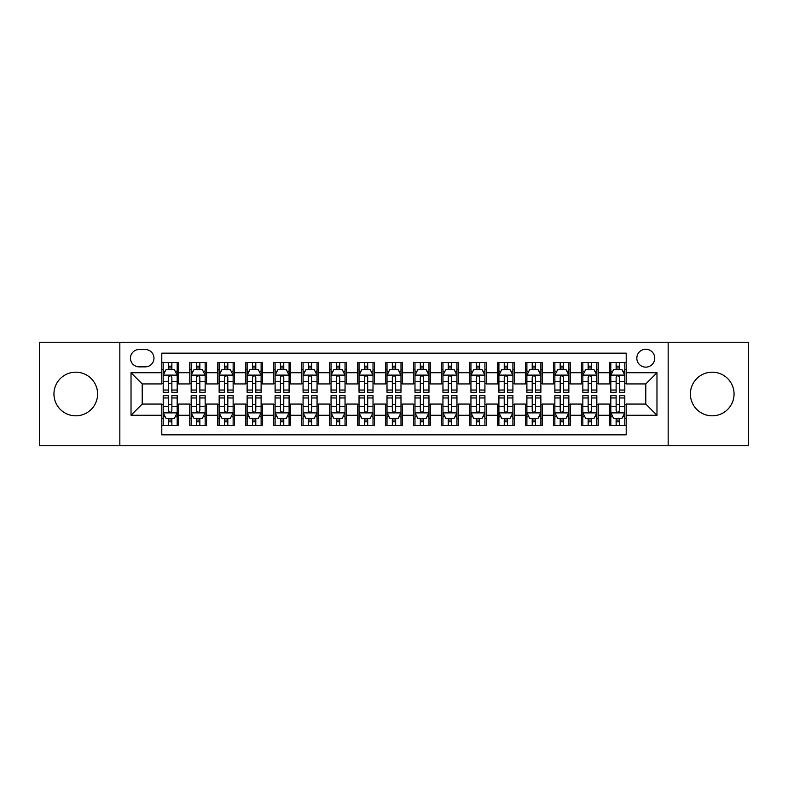 <?xml version="1.0" encoding="UTF-8"?>
<svg xmlns="http://www.w3.org/2000/svg" width="788" height="788" viewBox="0 0 788 788"><rect width="100%" height="100%" fill="white"/><g stroke="black" fill="none" stroke-linecap="round" stroke-linejoin="round"><path stroke-width="1.18" d="M712.234 372.182A21.818 21.818 0 0 0 690.406 394A21.818 21.818 0 0 0 712.234 415.818A21.818 21.818 0 0 0 734.052 394A21.818 21.818 0 0 0 712.234 372.182M75.766 372.182A21.818 21.818 0 0 0 53.948 394A21.818 21.818 0 0 0 75.766 415.818A21.818 21.818 0 0 0 97.594 394A21.818 21.818 0 0 0 75.766 372.182M645.786 349.242A8.954 8.954 0 0 0 636.832 358.185A8.954 8.954 0 0 0 645.786 367.139A8.954 8.954 0 0 0 654.739 358.185A8.954 8.954 0 0 0 645.786 349.242M668.165 445.752L748.6 445.752L748.6 342.248L668.165 342.248L668.165 445.752L119.835 445.752L119.835 342.248L39.4 342.248L39.4 445.752L119.835 445.752M626.204 362.529L609.42 362.529L609.42 372.734L598.23 372.734L598.23 383.933L609.42 383.933L609.42 372.734M598.23 372.734L598.23 362.529L581.445 362.529L581.445 372.734L570.246 372.734L570.246 383.933L581.445 383.933L581.445 372.734M570.246 372.734L570.246 362.529L553.462 362.529L553.462 372.734L542.272 372.734L542.272 383.933L553.462 383.933L553.462 372.734M542.272 372.734L542.272 362.529L525.488 362.529L525.488 372.734L514.298 372.734L514.298 383.933L525.488 383.933L525.488 372.734M514.298 372.734L514.298 362.529L497.514 362.529L497.514 372.734L486.324 372.734L486.324 383.933L497.514 383.933L497.514 372.734M486.324 372.734L486.324 362.529L469.54 362.529L469.54 372.734L458.35 372.734L458.35 383.933L469.54 383.933L469.54 372.734M458.35 372.734L458.35 362.529L441.556 362.529L441.556 372.734L430.366 372.734L430.366 383.933L441.556 383.933L441.556 372.734M430.366 372.734L430.366 362.529L413.582 362.529L413.582 372.734L402.392 372.734L402.392 383.933L413.582 383.933L413.582 372.734M402.392 372.734L402.392 362.529L385.608 362.529L385.608 372.734L374.418 372.734L374.418 383.933L385.608 383.933L385.608 372.734M374.418 372.734L374.418 362.529L357.634 362.529L357.634 372.734L346.444 372.734L346.444 383.933L357.634 383.933L357.634 372.734M346.444 372.734L346.444 362.529L329.65 362.529L329.65 372.734L318.46 372.734L318.46 383.933L329.65 383.933L329.65 372.734M318.46 372.734L318.46 362.529L301.676 362.529L301.676 372.734L290.486 372.734L290.486 383.933L301.676 383.933L301.676 372.734M290.486 372.734L290.486 362.529L273.702 362.529L273.702 372.734L262.512 372.734L262.512 383.933L273.702 383.933L273.702 372.734M262.512 372.734L262.512 362.529L245.728 362.529L245.728 372.734L234.538 372.734L234.538 383.933L245.728 383.933L245.728 372.734M234.538 372.734L234.538 362.529L217.754 362.529L217.754 372.734L206.554 372.734L206.554 383.933L217.754 383.933L217.754 372.734M206.554 372.734L206.554 362.529L189.77 362.529L189.77 383.933L178.581 383.933L178.581 362.529L161.796 362.529M161.796 425.471L178.581 425.471L178.581 404.067L189.77 404.067L189.77 425.471L206.554 425.471L206.554 404.067L217.754 404.067L217.754 415.266L206.554 415.266M217.754 415.266L217.754 425.471L234.538 425.471L234.538 404.067L245.728 404.067L245.728 415.266L234.538 415.266M245.728 415.266L245.728 425.471L262.512 425.471L262.512 404.067L273.702 404.067L273.702 415.266L262.512 415.266M273.702 415.266L273.702 425.471L290.486 425.471L290.486 404.067L301.676 404.067L301.676 415.266L290.486 415.266M301.676 415.266L301.676 425.471L318.46 425.471L318.46 404.067L329.65 404.067L329.65 415.266L318.46 415.266M329.65 415.266L329.65 425.471L346.444 425.471L346.444 404.067L357.634 404.067L357.634 415.266L346.444 415.266M357.634 415.266L357.634 425.471L374.418 425.471L374.418 404.067L385.608 404.067L385.608 415.266L374.418 415.266M385.608 415.266L385.608 425.471L402.392 425.471L402.392 404.067L413.582 404.067L413.582 415.266L402.392 415.266M413.582 415.266L413.582 425.471L430.366 425.471L430.366 404.067L441.556 404.067L441.556 415.266L430.366 415.266M441.556 415.266L441.556 425.471L458.35 425.471L458.35 404.067L469.54 404.067L469.54 415.266L458.35 415.266M469.54 415.266L469.54 425.471L486.324 425.471L486.324 404.067L497.514 404.067L497.514 415.266L486.324 415.266M497.514 415.266L497.514 425.471L514.298 425.471L514.298 404.067L525.488 404.067L525.488 415.266L514.298 415.266M525.488 415.266L525.488 425.471L542.272 425.471L542.272 404.067L553.462 404.067L553.462 415.266L542.272 415.266M553.462 415.266L553.462 425.471L570.246 425.471L570.246 404.067L581.445 404.067L581.445 415.266L570.246 415.266M581.445 415.266L581.445 425.471L598.23 425.471L598.23 404.067L609.42 404.067L609.42 415.266L598.23 415.266M139.131 366.863L145.287 366.863A8.668 8.668 0 0 0 153.965 358.185A8.668 8.668 0 0 0 145.287 349.517L139.131 349.517A8.668 8.668 0 0 0 130.463 358.185A8.668 8.668 0 0 0 139.131 366.863M668.165 342.248L119.835 342.248M626.204 372.734L626.204 353.152L161.796 353.152L161.796 383.933L142.214 383.933L142.214 404.067L161.796 404.067L161.796 434.848L626.204 434.848L626.204 404.067L645.786 404.067L645.786 383.933L626.204 383.933L626.204 372.734L656.975 372.734L656.975 415.266L626.204 415.266M161.796 415.266L131.025 415.266L131.025 372.734L161.796 372.734M609.42 415.266L609.42 425.471L626.204 425.471M161.796 369.523L163.195 369.523M168.514 369.523L171.873 369.523M177.182 369.523L178.581 369.523M161.796 383.648L163.195 383.648M168.514 383.648L171.873 383.648M177.182 383.648L178.581 383.648M161.796 404.352L163.195 404.352M168.514 404.352L171.873 404.352M177.182 404.352L178.581 404.352M161.796 418.477L163.195 418.477M168.514 418.477L171.873 418.477M177.182 418.477L178.581 418.477M189.77 383.648L191.169 383.648M196.488 383.648L199.847 383.648M205.156 383.648L206.554 383.648M189.77 369.523L191.169 369.523M196.488 369.523L199.847 369.523M205.156 369.523L206.554 369.523M189.77 404.352L191.169 404.352M196.488 404.352L199.847 404.352M205.156 404.352L206.554 404.352M189.77 418.477L191.169 418.477M196.488 418.477L199.847 418.477M205.156 418.477L206.554 418.477M217.754 404.352L219.153 404.352M224.462 404.352L227.821 404.352M233.14 404.352L234.538 404.352M217.754 418.477L219.153 418.477M224.462 418.477L227.821 418.477M233.14 418.477L234.538 418.477M217.754 369.523L219.153 369.523M224.462 369.523L227.821 369.523M233.14 369.523L234.538 369.523M217.754 383.648L219.153 383.648M224.462 383.648L227.821 383.648M233.14 383.648L234.538 383.648M245.728 404.352L247.127 404.352M252.436 404.352L255.795 404.352M261.114 404.352L262.512 404.352M245.728 418.477L247.127 418.477M252.436 418.477L255.795 418.477M261.114 418.477L262.512 418.477M245.728 369.523L247.127 369.523M252.436 369.523L255.795 369.523M261.114 369.523L262.512 369.523M245.728 383.648L247.127 383.648M252.436 383.648L255.795 383.648M261.114 383.648L262.512 383.648M273.702 404.352L275.101 404.352M280.42 404.352L283.769 404.352M289.088 404.352L290.486 404.352M273.702 418.477L275.101 418.477M280.42 418.477L283.769 418.477M289.088 418.477L290.486 418.477M273.702 369.523L275.101 369.523M280.42 369.523L283.769 369.523M289.088 369.523L290.486 369.523M273.702 383.648L275.101 383.648M280.42 383.648L283.769 383.648M289.088 383.648L290.486 383.648M301.676 404.352L303.075 404.352M308.394 404.352L311.752 404.352M317.062 404.352L318.46 404.352M301.676 418.477L303.075 418.477M308.394 418.477L311.752 418.477M317.062 418.477L318.46 418.477M301.676 369.523L303.075 369.523M308.394 369.523L311.752 369.523M317.062 369.523L318.46 369.523M301.676 383.648L303.075 383.648M308.394 383.648L311.752 383.648M317.062 383.648L318.46 383.648M329.65 404.352L331.049 404.352M336.368 404.352L339.726 404.352M345.046 404.352L346.444 404.352M329.65 418.477L331.049 418.477M336.368 418.477L339.726 418.477M345.046 418.477L346.444 418.477M329.65 369.523L331.049 369.523M336.368 369.523L339.726 369.523M345.046 369.523L346.444 369.523M329.65 383.648L331.049 383.648M336.368 383.648L339.726 383.648M345.046 383.648L346.444 383.648M357.634 404.352L359.032 404.352M364.342 404.352L367.701 404.352M373.019 404.352L374.418 404.352M357.634 418.477L359.032 418.477M364.342 418.477L367.701 418.477M373.019 418.477L374.418 418.477M357.634 369.523L359.032 369.523M364.342 369.523L367.701 369.523M373.019 369.523L374.418 369.523M357.634 383.648L359.032 383.648M364.342 383.648L367.701 383.648M373.019 383.648L374.418 383.648M385.608 404.352L387.006 404.352M392.326 404.352L395.674 404.352M400.994 404.352L402.392 404.352M385.608 418.477L387.006 418.477M392.326 418.477L395.674 418.477M400.994 418.477L402.392 418.477M385.608 369.523L387.006 369.523M392.326 369.523L395.674 369.523M400.994 369.523L402.392 369.523M385.608 383.648L387.006 383.648M392.326 383.648L395.674 383.648M400.994 383.648L402.392 383.648M413.582 404.352L414.981 404.352M420.299 404.352L423.658 404.352M428.967 404.352L430.366 404.352M413.582 418.477L414.981 418.477M420.299 418.477L423.658 418.477M428.967 418.477L430.366 418.477M413.582 369.523L414.981 369.523M420.299 369.523L423.658 369.523M428.967 369.523L430.366 369.523M413.582 383.648L414.981 383.648M420.299 383.648L423.658 383.648M428.967 383.648L430.366 383.648M441.556 404.352L442.954 404.352M448.274 404.352L451.632 404.352M456.951 404.352L458.35 404.352M441.556 418.477L442.954 418.477M448.274 418.477L451.632 418.477M456.951 418.477L458.35 418.477M441.556 369.523L442.954 369.523M448.274 369.523L451.632 369.523M456.951 369.523L458.35 369.523M441.556 383.648L442.954 383.648M448.274 383.648L451.632 383.648M456.951 383.648L458.35 383.648M469.54 404.352L470.938 404.352M476.248 404.352L479.606 404.352M484.925 404.352L486.324 404.352M469.54 418.477L470.938 418.477M476.248 418.477L479.606 418.477M484.925 418.477L486.324 418.477M469.54 369.523L470.938 369.523M476.248 369.523L479.606 369.523M484.925 369.523L486.324 369.523M469.54 383.648L470.938 383.648M476.248 383.648L479.606 383.648M484.925 383.648L486.324 383.648M497.514 404.352L498.912 404.352M504.231 404.352L507.58 404.352M512.899 404.352L514.298 404.352M497.514 418.477L498.912 418.477M504.231 418.477L507.58 418.477M512.899 418.477L514.298 418.477M497.514 369.523L498.912 369.523M504.231 369.523L507.58 369.523M512.899 369.523L514.298 369.523M497.514 383.648L498.912 383.648M504.231 383.648L507.58 383.648M512.899 383.648L514.298 383.648M525.488 404.352L526.886 404.352M532.205 404.352L535.564 404.352M540.873 404.352L542.272 404.352M525.488 418.477L526.886 418.477M532.205 418.477L535.564 418.477M540.873 418.477L542.272 418.477M525.488 369.523L526.886 369.523M532.205 369.523L535.564 369.523M540.873 369.523L542.272 369.523M525.488 383.648L526.886 383.648M532.205 383.648L535.564 383.648M540.873 383.648L542.272 383.648M553.462 404.352L554.86 404.352M560.179 404.352L563.538 404.352M568.847 404.352L570.246 404.352M553.462 418.477L554.86 418.477M560.179 418.477L563.538 418.477M568.847 418.477L570.246 418.477M553.462 369.523L554.86 369.523M560.179 369.523L563.538 369.523M568.847 369.523L570.246 369.523M553.462 383.648L554.86 383.648M560.179 383.648L563.538 383.648M568.847 383.648L570.246 383.648M581.445 404.352L582.844 404.352M588.153 404.352L591.512 404.352M596.831 404.352L598.23 404.352M581.445 418.477L582.844 418.477M588.153 418.477L591.512 418.477M596.831 418.477L598.23 418.477M581.445 369.523L582.844 369.523M588.153 369.523L591.512 369.523M596.831 369.523L598.23 369.523M581.445 383.648L582.844 383.648M588.153 383.648L591.512 383.648M596.831 383.648L598.23 383.648M609.42 404.352L610.818 404.352M616.127 404.352L619.486 404.352M624.805 404.352L626.204 404.352M609.42 418.477L610.818 418.477M616.127 418.477L619.486 418.477M624.805 418.477L626.204 418.477M609.42 369.523L610.818 369.523M616.127 369.523L619.486 369.523M624.805 369.523L626.204 369.523M609.42 383.648L610.818 383.648M616.127 383.648L619.486 383.648M624.805 383.648L626.204 383.648M142.214 383.933L131.025 372.734M142.214 404.067L131.025 415.266M656.975 372.734L645.786 383.933M656.975 415.266L645.786 404.067M171.873 366.164L168.514 366.164M177.182 390.04L171.873 390.04L171.873 392.326L177.182 392.326L177.182 375.255L174.384 369.661L165.992 369.661L163.195 375.255L163.195 392.326L168.514 392.326L168.514 390.04L163.195 390.04M163.195 375.255L163.195 362.529M177.182 375.255L177.182 362.529M168.514 369.661L168.514 362.529M171.873 362.529L171.873 369.661M171.873 390.04L171.873 377.353C170.75 375.196 169.627 375.196 168.514 377.353L168.514 390.04M168.514 421.836L171.873 421.836M163.195 397.96L168.514 397.96L168.514 395.674L163.195 395.674L163.195 412.745L165.992 418.339L174.384 418.339L177.182 412.745L177.182 395.674L171.873 395.674L171.873 397.96L177.182 397.96M177.182 412.745L177.182 425.471M163.195 412.745L163.195 425.471M171.873 418.339L171.873 425.471M168.514 425.471L168.514 418.339M168.514 397.96L168.514 410.646C169.627 412.804 170.75 412.804 171.873 410.646L171.873 397.96M199.847 366.164L196.488 366.164M205.156 390.04L199.847 390.04L199.847 392.326L205.156 392.326L205.156 375.255L202.358 369.661L193.966 369.661L191.169 375.255L191.169 392.326L196.488 392.326L196.488 390.04L191.169 390.04M191.169 375.255L191.169 362.529M205.156 375.255L205.156 362.529M196.488 369.661L196.488 362.529M199.847 362.529L199.847 369.661M199.847 390.04L199.847 377.353C198.724 375.196 197.611 375.196 196.488 377.353L196.488 390.04M227.821 366.164L224.462 366.164M233.14 390.04L227.821 390.04L227.821 392.326L233.14 392.326L233.14 375.255L230.342 369.661L221.95 369.661L219.153 375.255L219.153 392.326L224.462 392.326L224.462 390.04L219.153 390.04M219.153 375.255L219.153 362.529M233.14 375.255L233.14 362.529M224.462 369.661L224.462 362.529M227.821 362.529L227.821 369.661M227.821 390.04L227.821 377.353C226.708 375.196 225.585 375.196 224.462 377.353L224.462 390.04M255.795 366.164L252.436 366.164M261.114 390.04L255.795 390.04L255.795 392.326L261.114 392.326L261.114 375.255L258.316 369.661L249.924 369.661L247.127 375.255L247.127 392.326L252.436 392.326L252.436 390.04L247.127 390.04M247.127 375.255L247.127 362.529M261.114 375.255L261.114 362.529M252.436 369.661L252.436 362.529M255.795 362.529L255.795 369.661M255.795 390.04L255.795 377.353C254.682 375.196 253.559 375.196 252.436 377.353L252.436 390.04M283.769 366.164L280.42 366.164M289.088 390.04L283.769 390.04L283.769 392.326L289.088 392.326L289.088 375.255L286.29 369.661L277.898 369.661L275.101 375.255L275.101 392.326L280.42 392.326L280.42 390.04L275.101 390.04M275.101 375.255L275.101 362.529M289.088 375.255L289.088 362.529M280.42 369.661L280.42 362.529M283.769 362.529L283.769 369.661M283.769 390.04L283.769 377.353C282.656 375.196 281.533 375.196 280.42 377.353L280.42 390.04M196.488 421.836L199.847 421.836M191.169 397.96L196.488 397.96L196.488 395.674L191.169 395.674L191.169 412.745L193.966 418.339L202.358 418.339L205.156 412.745L205.156 395.674L199.847 395.674L199.847 397.96L205.156 397.96M205.156 412.745L205.156 425.471M191.169 412.745L191.169 425.471M199.847 418.339L199.847 425.471M196.488 425.471L196.488 418.339M196.488 397.96L196.488 410.646C197.601 412.804 198.724 412.804 199.847 410.646L199.847 397.96M224.462 421.836L227.821 421.836M219.153 397.96L224.462 397.96L224.462 395.674L219.153 395.674L219.153 412.745L221.95 418.339L230.342 418.339L233.14 412.745L233.14 395.674L227.821 395.674L227.821 397.96L233.14 397.96M233.14 412.745L233.14 425.471M219.153 412.745L219.153 425.471M227.821 418.339L227.821 425.471M224.462 425.471L224.462 418.339M224.462 397.96L224.462 410.646C225.585 412.804 226.698 412.804 227.821 410.646L227.821 397.96M252.436 421.836L255.795 421.836M247.127 397.96L252.436 397.96L252.436 395.674L247.127 395.674L247.127 412.745L249.924 418.339L258.316 418.339L261.114 412.745L261.114 395.674L255.795 395.674L255.795 397.96L261.114 397.96M261.114 412.745L261.114 425.471M247.127 412.745L247.127 425.471M255.795 418.339L255.795 425.471M252.436 425.471L252.436 418.339M252.436 397.96L252.436 410.646C253.559 412.804 254.672 412.804 255.795 410.646L255.795 397.96M280.42 421.836L283.769 421.836M275.101 397.96L280.42 397.96L280.42 395.674L275.101 395.674L275.101 412.745L277.898 418.339L286.29 418.339L289.088 412.745L289.088 395.674L283.769 395.674L283.769 397.96L289.088 397.96M289.088 412.745L289.088 425.471M275.101 412.745L275.101 425.471M283.769 418.339L283.769 425.471M280.42 425.471L280.42 418.339M280.42 397.96L280.42 410.646C281.533 412.804 282.656 412.804 283.769 410.646L283.769 397.96M311.752 366.164L308.394 366.164M317.062 390.04L311.752 390.04L311.752 392.326L317.062 392.326L317.062 375.255L314.264 369.661L305.872 369.661L303.075 375.255L303.075 392.326L308.394 392.326L308.394 390.04L303.075 390.04M303.075 375.255L303.075 362.529M317.062 375.255L317.062 362.529M308.394 369.661L308.394 362.529M311.752 362.529L311.752 369.661M311.752 390.04L311.752 377.353C310.63 375.196 309.517 375.196 308.394 377.353L308.394 390.04M308.394 421.836L311.752 421.836M303.075 397.96L308.394 397.96L308.394 395.674L303.075 395.674L303.075 412.745L305.872 418.339L314.264 418.339L317.062 412.745L317.062 395.674L311.752 395.674L311.752 397.96L317.062 397.96M317.062 412.745L317.062 425.471M303.075 412.745L303.075 425.471M311.752 418.339L311.752 425.471M308.394 425.471L308.394 418.339M308.394 397.96L308.394 410.646C309.507 412.804 310.63 412.804 311.752 410.646L311.752 397.96M339.726 366.164L336.368 366.164M345.046 390.04L339.726 390.04L339.726 392.326L345.046 392.326L345.046 375.255L342.248 369.661L333.846 369.661L331.049 375.255L331.049 392.326L336.368 392.326L336.368 390.04L331.049 390.04M331.049 375.255L331.049 362.529M345.046 375.255L345.046 362.529M336.368 369.661L336.368 362.529M339.726 362.529L339.726 369.661M339.726 390.04L339.726 377.353C338.604 375.196 337.491 375.196 336.368 377.353L336.368 390.04M336.368 421.836L339.726 421.836M331.049 397.96L336.368 397.96L336.368 395.674L331.049 395.674L331.049 412.745L333.846 418.339L342.248 418.339L345.046 412.745L345.046 395.674L339.726 395.674L339.726 397.96L345.046 397.96M345.046 412.745L345.046 425.471M331.049 412.745L331.049 425.471M339.726 418.339L339.726 425.471M336.368 425.471L336.368 418.339M336.368 397.96L336.368 410.646C337.491 412.804 338.604 412.804 339.726 410.646L339.726 397.96M367.701 366.164L364.342 366.164M373.019 390.04L367.701 390.04L367.701 392.326L373.019 392.326L373.019 375.255L370.222 369.661L361.83 369.661L359.032 375.255L359.032 392.326L364.342 392.326L364.342 390.04L359.032 390.04M359.032 375.255L359.032 362.529M373.019 375.255L373.019 362.529M364.342 369.661L364.342 362.529M367.701 362.529L367.701 369.661M367.701 390.04L367.701 377.353C366.587 375.196 365.465 375.196 364.342 377.353L364.342 390.04M364.342 421.836L367.701 421.836M359.032 397.96L364.342 397.96L364.342 395.674L359.032 395.674L359.032 412.745L361.83 418.339L370.222 418.339L373.019 412.745L373.019 395.674L367.701 395.674L367.701 397.96L373.019 397.96M373.019 412.745L373.019 425.471M359.032 412.745L359.032 425.471M367.701 418.339L367.701 425.471M364.342 425.471L364.342 418.339M364.342 397.96L364.342 410.646C365.465 412.804 366.578 412.804 367.701 410.646L367.701 397.96M395.674 366.164L392.326 366.164M400.994 390.04L395.674 390.04L395.674 392.326L400.994 392.326L400.994 375.255L398.196 369.661L389.804 369.661L387.006 375.255L387.006 392.326L392.326 392.326L392.326 390.04L387.006 390.04M387.006 375.255L387.006 362.529M400.994 375.255L400.994 362.529M392.326 369.661L392.326 362.529M395.674 362.529L395.674 369.661M395.674 390.04L395.674 377.353C394.561 375.196 393.439 375.196 392.326 377.353L392.326 390.04M392.326 421.836L395.674 421.836M387.006 397.96L392.326 397.96L392.326 395.674L387.006 395.674L387.006 412.745L389.804 418.339L398.196 418.339L400.994 412.745L400.994 395.674L395.674 395.674L395.674 397.96L400.994 397.96M400.994 412.745L400.994 425.471M387.006 412.745L387.006 425.471M395.674 418.339L395.674 425.471M392.326 425.471L392.326 418.339M392.326 397.96L392.326 410.646C393.439 412.804 394.561 412.804 395.674 410.646L395.674 397.96M420.299 421.836L423.658 421.836M414.981 397.96L420.299 397.96L420.299 395.674L414.981 395.674L414.981 412.745L417.778 418.339L426.17 418.339L428.967 412.745L428.967 395.674L423.658 395.674L423.658 397.96L428.967 397.96M428.967 412.745L428.967 425.471M414.981 412.745L414.981 425.471M423.658 418.339L423.658 425.471M420.299 425.471L420.299 418.339M420.299 397.96L420.299 410.646C421.413 412.804 422.535 412.804 423.658 410.646L423.658 397.96M448.274 421.836L451.632 421.836M442.954 397.96L448.274 397.96L448.274 395.674L442.954 395.674L442.954 412.745L445.752 418.339L454.154 418.339L456.951 412.745L456.951 395.674L451.632 395.674L451.632 397.96L456.951 397.96M456.951 412.745L456.951 425.471M442.954 412.745L442.954 425.471M451.632 418.339L451.632 425.471M448.274 425.471L448.274 418.339M448.274 397.96L448.274 410.646C449.396 412.804 450.509 412.804 451.632 410.646L451.632 397.96M476.248 421.836L479.606 421.836M470.938 397.96L476.248 397.96L476.248 395.674L470.938 395.674L470.938 412.745L473.736 418.339L482.128 418.339L484.925 412.745L484.925 395.674L479.606 395.674L479.606 397.96L484.925 397.96M484.925 412.745L484.925 425.471M470.938 412.745L470.938 425.471M479.606 418.339L479.606 425.471M476.248 425.471L476.248 418.339M476.248 397.96L476.248 410.646C477.37 412.804 478.483 412.804 479.606 410.646L479.606 397.96M504.231 421.836L507.58 421.836M498.912 397.96L504.231 397.96L504.231 395.674L498.912 395.674L498.912 412.745L501.71 418.339L510.102 418.339L512.899 412.745L512.899 395.674L507.58 395.674L507.58 397.96L512.899 397.96M512.899 412.745L512.899 425.471M498.912 412.745L498.912 425.471M507.58 418.339L507.58 425.471M504.231 425.471L504.231 418.339M504.231 397.96L504.231 410.646C505.344 412.804 506.467 412.804 507.58 410.646L507.58 397.96M532.205 421.836L535.564 421.836M526.886 397.96L532.205 397.96L532.205 395.674L526.886 395.674L526.886 412.745L529.684 418.339L538.076 418.339L540.873 412.745L540.873 395.674L535.564 395.674L535.564 397.96L540.873 397.96M540.873 412.745L540.873 425.471M526.886 412.745L526.886 425.471M535.564 418.339L535.564 425.471M532.205 425.471L532.205 418.339M532.205 397.96L532.205 410.646C533.318 412.804 534.441 412.804 535.564 410.646L535.564 397.96M560.179 421.836L563.538 421.836M554.86 397.96L560.179 397.96L560.179 395.674L554.86 395.674L554.86 412.745L557.658 418.339L566.05 418.339L568.847 412.745L568.847 395.674L563.538 395.674L563.538 397.96L568.847 397.96M568.847 412.745L568.847 425.471M554.86 412.745L554.86 425.471M563.538 418.339L563.538 425.471M560.179 425.471L560.179 418.339M560.179 397.96L560.179 410.646C561.292 412.804 562.415 412.804 563.538 410.646L563.538 397.96M588.153 421.836L591.512 421.836M582.844 397.96L588.153 397.96L588.153 395.674L582.844 395.674L582.844 412.745L585.642 418.339L594.034 418.339L596.831 412.745L596.831 395.674L591.512 395.674L591.512 397.96L596.831 397.96M596.831 412.745L596.831 425.471M582.844 412.745L582.844 425.471M591.512 418.339L591.512 425.471M588.153 425.471L588.153 418.339M588.153 397.96L588.153 410.646C589.276 412.804 590.389 412.804 591.512 410.646L591.512 397.96M616.127 421.836L619.486 421.836M610.818 397.96L616.127 397.96L616.127 395.674L610.818 395.674L610.818 412.745L613.616 418.339L622.008 418.339L624.805 412.745L624.805 395.674L619.486 395.674L619.486 397.96L624.805 397.96M624.805 412.745L624.805 425.471M610.818 412.745L610.818 425.471M619.486 418.339L619.486 425.471M616.127 425.471L616.127 418.339M616.127 397.96L616.127 410.646C617.25 412.804 618.373 412.804 619.486 410.646L619.486 397.96M423.658 366.164L420.299 366.164M428.967 390.04L423.658 390.04L423.658 392.326L428.967 392.326L428.967 375.255L426.17 369.661L417.778 369.661L414.981 375.255L414.981 392.326L420.299 392.326L420.299 390.04L414.981 390.04M414.981 375.255L414.981 362.529M428.967 375.255L428.967 362.529M420.299 369.661L420.299 362.529M423.658 362.529L423.658 369.661M423.658 390.04L423.658 377.353C422.535 375.196 421.422 375.196 420.299 377.353L420.299 390.04M451.632 366.164L448.274 366.164M456.951 390.04L451.632 390.04L451.632 392.326L456.951 392.326L456.951 375.255L454.154 369.661L445.752 369.661L442.954 375.255L442.954 392.326L448.274 392.326L448.274 390.04L442.954 390.04M442.954 375.255L442.954 362.529M456.951 375.255L456.951 362.529M448.274 369.661L448.274 362.529M451.632 362.529L451.632 369.661M451.632 390.04L451.632 377.353C450.509 375.196 449.396 375.196 448.274 377.353L448.274 390.04M479.606 366.164L476.248 366.164M484.925 390.04L479.606 390.04L479.606 392.326L484.925 392.326L484.925 375.255L482.128 369.661L473.736 369.661L470.938 375.255L470.938 392.326L476.248 392.326L476.248 390.04L470.938 390.04M470.938 375.255L470.938 362.529M484.925 375.255L484.925 362.529M476.248 369.661L476.248 362.529M479.606 362.529L479.606 369.661M479.606 390.04L479.606 377.353C478.493 375.196 477.37 375.196 476.248 377.353L476.248 390.04M507.58 366.164L504.231 366.164M512.899 390.04L507.58 390.04L507.58 392.326L512.899 392.326L512.899 375.255L510.102 369.661L501.71 369.661L498.912 375.255L498.912 392.326L504.231 392.326L504.231 390.04L498.912 390.04M498.912 375.255L498.912 362.529M512.899 375.255L512.899 362.529M504.231 369.661L504.231 362.529M507.58 362.529L507.58 369.661M507.58 390.04L507.58 377.353C506.467 375.196 505.344 375.196 504.231 377.353L504.231 390.04M535.564 366.164L532.205 366.164M540.873 390.04L535.564 390.04L535.564 392.326L540.873 392.326L540.873 375.255L538.076 369.661L529.684 369.661L526.886 375.255L526.886 392.326L532.205 392.326L532.205 390.04L526.886 390.04M526.886 375.255L526.886 362.529M540.873 375.255L540.873 362.529M532.205 369.661L532.205 362.529M535.564 362.529L535.564 369.661M535.564 390.04L535.564 377.353C534.441 375.196 533.328 375.196 532.205 377.353L532.205 390.04M563.538 366.164L560.179 366.164M568.847 390.04L563.538 390.04L563.538 392.326L568.847 392.326L568.847 375.255L566.05 369.661L557.658 369.661L554.86 375.255L554.86 392.326L560.179 392.326L560.179 390.04L554.86 390.04M554.86 375.255L554.86 362.529M568.847 375.255L568.847 362.529M560.179 369.661L560.179 362.529M563.538 362.529L563.538 369.661M563.538 390.04L563.538 377.353C562.415 375.196 561.302 375.196 560.179 377.353L560.179 390.04M591.512 366.164L588.153 366.164M596.831 390.04L591.512 390.04L591.512 392.326L596.831 392.326L596.831 375.255L594.034 369.661L585.642 369.661L582.844 375.255L582.844 392.326L588.153 392.326L588.153 390.04L582.844 390.04M582.844 375.255L582.844 362.529M596.831 375.255L596.831 362.529M588.153 369.661L588.153 362.529M591.512 362.529L591.512 369.661M591.512 390.04L591.512 377.353C590.399 375.196 589.276 375.196 588.153 377.353L588.153 390.04M619.486 366.164L616.127 366.164M624.805 390.04L619.486 390.04L619.486 392.326L624.805 392.326L624.805 375.255L622.008 369.661L613.616 369.661L610.818 375.255L610.818 392.326L616.127 392.326L616.127 390.04L610.818 390.04M610.818 375.255L610.818 362.529M624.805 375.255L624.805 362.529M616.127 369.661L616.127 362.529M619.486 362.529L619.486 369.661M619.486 390.04L619.486 377.353C618.373 375.196 617.25 375.196 616.127 377.353L616.127 390.04M189.77 415.266L178.581 415.266M189.77 372.734L178.581 372.734M177.113 375.118L163.264 375.118M163.195 371.197L165.224 371.197M175.153 371.197L177.182 371.197M168.514 381.737L163.195 381.737M177.182 381.737L171.873 381.737M171.873 367.947L168.514 367.947M163.264 412.882L177.113 412.882M177.182 416.803L175.153 416.803M165.224 416.803L163.195 416.803M171.873 406.263L177.182 406.263M163.195 406.263L168.514 406.263M168.514 420.053L171.873 420.053M205.087 375.118L191.238 375.118M191.169 371.197L193.198 371.197M203.137 371.197L205.156 371.197M196.488 381.737L191.169 381.737M205.156 381.737L199.847 381.737M199.847 367.947L196.488 367.947M233.071 375.118L219.222 375.118M219.153 371.197L221.172 371.197M231.111 371.197L233.14 371.197M224.462 381.737L219.153 381.737M233.14 381.737L227.821 381.737M227.821 367.947L224.462 367.947M261.045 375.118L247.196 375.118M247.127 371.197L249.156 371.197M259.085 371.197L261.114 371.197M252.436 381.737L247.127 381.737M261.114 381.737L255.795 381.737M255.795 367.947L252.436 367.947M289.019 375.118L275.17 375.118M275.101 371.197L277.13 371.197M287.059 371.197L289.088 371.197M280.42 381.737L275.101 381.737M289.088 381.737L283.769 381.737M283.769 367.947L280.42 367.947M191.238 412.882L205.087 412.882M205.156 416.803L203.137 416.803M193.198 416.803L191.169 416.803M199.847 406.263L205.156 406.263M191.169 406.263L196.488 406.263M196.488 420.053L199.847 420.053M219.222 412.882L233.071 412.882M233.14 416.803L231.111 416.803M221.172 416.803L219.153 416.803M227.821 406.263L233.14 406.263M219.153 406.263L224.462 406.263M224.462 420.053L227.821 420.053M247.196 412.882L261.045 412.882M261.114 416.803L259.085 416.803M249.156 416.803L247.127 416.803M255.795 406.263L261.114 406.263M247.127 406.263L252.436 406.263M252.436 420.053L255.795 420.053M275.17 412.882L289.019 412.882M289.088 416.803L287.059 416.803M277.13 416.803L275.101 416.803M283.769 406.263L289.088 406.263M275.101 406.263L280.42 406.263M280.42 420.053L283.769 420.053M316.993 375.118L303.144 375.118M303.075 371.197L305.104 371.197M315.033 371.197L317.062 371.197M308.394 381.737L303.075 381.737M317.062 381.737L311.752 381.737M311.752 367.947L308.394 367.947M303.144 412.882L316.993 412.882M317.062 416.803L315.033 416.803M305.104 416.803L303.075 416.803M311.752 406.263L317.062 406.263M303.075 406.263L308.394 406.263M308.394 420.053L311.752 420.053M344.967 375.118L331.127 375.118M331.049 371.197L333.078 371.197M343.016 371.197L345.046 371.197M336.368 381.737L331.049 381.737M345.046 381.737L339.726 381.737M339.726 367.947L336.368 367.947M331.127 412.882L344.967 412.882M345.046 416.803L343.016 416.803M333.078 416.803L331.049 416.803M339.726 406.263L345.046 406.263M331.049 406.263L336.368 406.263M336.368 420.053L339.726 420.053M372.951 375.118L359.101 375.118M359.032 371.197L361.062 371.197M370.99 371.197L373.019 371.197M364.342 381.737L359.032 381.737M373.019 381.737L367.701 381.737M367.701 367.947L364.342 367.947M359.101 412.882L372.951 412.882M373.019 416.803L370.99 416.803M361.062 416.803L359.032 416.803M367.701 406.263L373.019 406.263M359.032 406.263L364.342 406.263M364.342 420.053L367.701 420.053M400.925 375.118L387.075 375.118M387.006 371.197L389.036 371.197M398.964 371.197L400.994 371.197M392.326 381.737L387.006 381.737M400.994 381.737L395.674 381.737M395.674 367.947L392.326 367.947M387.075 412.882L400.925 412.882M400.994 416.803L398.964 416.803M389.036 416.803L387.006 416.803M395.674 406.263L400.994 406.263M387.006 406.263L392.326 406.263M392.326 420.053L395.674 420.053M415.049 412.882L428.899 412.882M428.967 416.803L426.938 416.803M417.01 416.803L414.981 416.803M423.658 406.263L428.967 406.263M414.981 406.263L420.299 406.263M420.299 420.053L423.658 420.053M443.033 412.882L456.873 412.882M456.951 416.803L454.922 416.803M444.984 416.803L442.954 416.803M451.632 406.263L456.951 406.263M442.954 406.263L448.274 406.263M448.274 420.053L451.632 420.053M471.007 412.882L484.856 412.882M484.925 416.803L482.896 416.803M472.967 416.803L470.938 416.803M479.606 406.263L484.925 406.263M470.938 406.263L476.248 406.263M476.248 420.053L479.606 420.053M498.981 412.882L512.83 412.882M512.899 416.803L510.87 416.803M500.941 416.803L498.912 416.803M507.58 406.263L512.899 406.263M498.912 406.263L504.231 406.263M504.231 420.053L507.58 420.053M526.955 412.882L540.804 412.882M540.873 416.803L538.844 416.803M528.915 416.803L526.886 416.803M535.564 406.263L540.873 406.263M526.886 406.263L532.205 406.263M532.205 420.053L535.564 420.053M554.929 412.882L568.778 412.882M568.847 416.803L566.828 416.803M556.889 416.803L554.86 416.803M563.538 406.263L568.847 406.263M554.86 406.263L560.179 406.263M560.179 420.053L563.538 420.053M582.913 412.882L596.762 412.882M596.831 416.803L594.802 416.803M584.863 416.803L582.844 416.803M591.512 406.263L596.831 406.263M582.844 406.263L588.153 406.263M588.153 420.053L591.512 420.053M610.887 412.882L624.736 412.882M624.805 416.803L622.776 416.803M612.847 416.803L610.818 416.803M619.486 406.263L624.805 406.263M610.818 406.263L616.127 406.263M616.127 420.053L619.486 420.053M428.899 375.118L415.049 375.118M414.981 371.197L417.01 371.197M426.938 371.197L428.967 371.197M420.299 381.737L414.981 381.737M428.967 381.737L423.658 381.737M423.658 367.947L420.299 367.947M456.873 375.118L443.033 375.118M442.954 371.197L444.984 371.197M454.922 371.197L456.951 371.197M448.274 381.737L442.954 381.737M456.951 381.737L451.632 381.737M451.632 367.947L448.274 367.947M484.856 375.118L471.007 375.118M470.938 371.197L472.967 371.197M482.896 371.197L484.925 371.197M476.248 381.737L470.938 381.737M484.925 381.737L479.606 381.737M479.606 367.947L476.248 367.947M512.83 375.118L498.981 375.118M498.912 371.197L500.941 371.197M510.87 371.197L512.899 371.197M504.231 381.737L498.912 381.737M512.899 381.737L507.58 381.737M507.58 367.947L504.231 367.947M540.804 375.118L526.955 375.118M526.886 371.197L528.915 371.197M538.844 371.197L540.873 371.197M532.205 381.737L526.886 381.737M540.873 381.737L535.564 381.737M535.564 367.947L532.205 367.947M568.778 375.118L554.929 375.118M554.86 371.197L556.889 371.197M566.828 371.197L568.847 371.197M560.179 381.737L554.86 381.737M568.847 381.737L563.538 381.737M563.538 367.947L560.179 367.947M596.762 375.118L582.913 375.118M582.844 371.197L584.863 371.197M594.802 371.197L596.831 371.197M588.153 381.737L582.844 381.737M596.831 381.737L591.512 381.737M591.512 367.947L588.153 367.947M624.736 375.118L610.887 375.118M610.818 371.197L612.847 371.197M622.776 371.197L624.805 371.197M616.127 381.737L610.818 381.737M624.805 381.737L619.486 381.737M619.486 367.947L616.127 367.947"/></g></svg>
